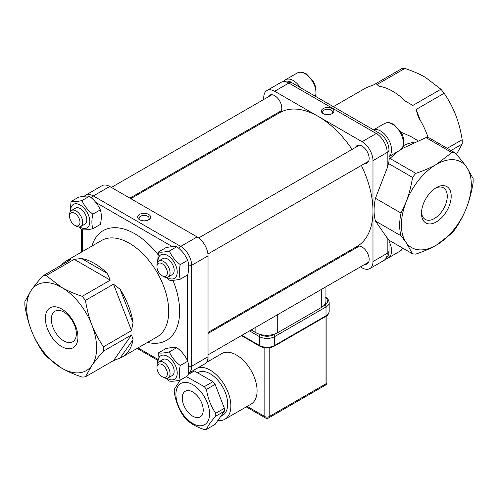 <?xml version="1.0" encoding="UTF-8"?>
<svg xmlns="http://www.w3.org/2000/svg" width="498" height="498" viewBox="0 0 498 498"><rect width="100%" height="100%" fill="white"/><g stroke="black" fill="none" stroke-linecap="round" stroke-linejoin="round"><path stroke-width="0.75" d="M255.872 327.248L255.872 332.676A15.45 8.92 0 0 0 259.832 334.332A15.45 8.92 180 0 0 274.778 334.009A15.45 8.92 0 0 0 277.722 332.676L321.415 307.453A15.45 8.92 0 0 0 323.719 305.753A15.45 8.92 180 0 0 325.941 301.147L325.941 286.792M255.872 332.676L251.166 329.962M232.628 319.262L231.751 318.751M203.228 410.134A14.828 8.559 60 0 1 200.159 416.919A14.828 8.559 60 0 1 185.324 408.36A14.828 8.559 60 0 1 185.324 391.235A14.828 8.559 60 0 1 196.754 395.207A14.828 8.559 60 0 1 203.228 410.134M180.245 380.092L174.294 389.355A29.351 16.944 -120 0 0 174.294 392.256C175.688 401.201 178.782 409.163 183.563 416.147A29.351 16.944 -120 0 0 185.742 418.855C190.23 423.406 196.405 426.973 204.28 429.562A29.351 16.944 -120 0 0 206.458 429.369C207.853 425.952 210.947 421.557 215.727 416.179L224.386 411.186L215.117 424.371L206.458 429.369M206.458 389.386L215.117 384.388L224.386 408.279L215.727 413.272C210.947 406.287 207.853 398.325 206.458 389.386A29.351 16.944 -120 0 0 204.28 386.672L186.364 376.569M187.958 374.689L194.394 370.973L212.939 381.68L204.28 386.672M194.394 370.973A29.351 16.944 60 0 0 192.216 371.172L188.182 373.5M212.939 381.68A29.351 16.944 60 0 1 215.117 384.388M224.386 408.279A29.351 16.944 60 0 1 224.386 411.186M215.727 416.179A29.351 16.944 -120 0 0 215.727 413.272M209.534 414.946A23.792 13.739 60 0 1 192.234 423.2A23.792 13.739 60 0 1 175.919 394.366A23.792 13.739 60 0 1 193.255 384.954A23.792 13.739 60 0 1 209.534 414.946M197.519 372.778L197.862 372.579A24.719 14.268 60 0 1 222.581 386.853A24.719 14.268 60 0 1 222.581 415.394L220.639 416.515M198.241 367.655A29.195 16.857 60 0 1 225.986 387.693A29.195 16.857 60 0 1 224.822 419.272A29.195 16.857 60 0 1 219.462 420.642A29.195 16.857 60 0 1 217.807 420.536M192.851 371.072A29.195 16.857 60 0 1 193.405 370.45M206.39 362.482L221.84 353.561A29.195 16.857 60 0 1 251.036 370.419A29.195 16.857 60 0 1 251.036 404.133L224.822 419.272M258.201 303.481A81.877 47.273 -120 0 0 259.962 303.481M167.098 277.367A13.595 7.85 -120 0 0 175.943 276.944A13.595 7.85 -120 0 0 169.855 257.08A13.595 7.85 -120 0 0 158.022 261.649M162.155 275.761L163.493 276.533A9.269 5.354 -120 0 0 168.131 276.994L172.252 274.616A9.269 5.354 -120 0 0 172.818 264.98A9.269 5.354 -120 0 0 164.34 258.138A9.269 5.354 -120 0 0 162.983 258.562L158.862 260.94A9.269 5.354 -120 0 0 156.945 265.185L156.945 266.729A7.377 4.258 60 0 1 159.547 263.019A7.377 4.258 60 0 1 167.191 271.093A7.377 4.258 60 0 1 162.155 275.761A7.377 4.258 60 0 1 156.945 266.729M180.276 279.179L187.734 274.871C189.047 269.256 189.047 264.401 187.734 260.305C185.405 255.013 181.764 250.488 176.809 246.715C174.481 246.28 170.839 246.61 165.884 247.693L158.426 251.994C160.754 252.43 164.396 252.106 169.351 251.023C171.679 256.308 175.321 260.84 180.276 264.612C178.963 270.227 178.963 275.083 180.276 279.179C175.321 280.262 171.679 280.586 169.351 280.15L166.164 277.417M157.58 262.303L158.426 251.994M187.734 260.305L180.276 264.612M176.809 246.715L169.351 251.023M168.131 276.994A9.269 5.354 -120 0 0 168.698 267.364A9.269 5.354 -120 0 0 160.219 260.522A9.269 5.354 -120 0 0 158.862 260.94M388.994 156.546A15.45 8.92 -120 0 0 389 140.33A15.45 8.92 -120 0 0 375.168 129.53A15.45 8.92 -120 0 0 373.606 129.891M167.098 378.281A13.595 7.85 -120 0 0 175.943 377.851A13.595 7.85 -120 0 0 169.855 357.994A13.595 7.85 -120 0 0 158.022 362.556M162.155 376.669L163.493 377.447A9.269 5.354 -120 0 0 168.131 377.901L172.252 375.523A9.269 5.354 -120 0 0 172.818 365.893A9.269 5.354 -120 0 0 164.34 359.052A9.269 5.354 -120 0 0 162.983 359.469L158.862 361.847A9.269 5.354 -120 0 0 156.945 366.092L156.945 367.642A7.377 4.258 60 0 1 159.547 363.932A7.377 4.258 60 0 1 167.191 372A7.377 4.258 60 0 1 162.155 376.669A7.377 4.258 60 0 1 156.945 367.642M180.276 380.086L187.734 375.778C189.047 370.163 189.047 365.308 187.734 361.212C185.405 355.927 181.764 351.395 176.809 347.623C174.481 347.193 170.839 347.517 165.884 348.6L158.426 352.908C160.754 353.343 164.396 353.014 169.351 351.93C171.679 357.222 175.321 361.747 180.276 365.52C178.963 371.135 178.963 375.99 180.276 380.086C175.321 381.169 171.679 381.493 169.351 381.063L166.164 378.331M157.58 363.21L158.426 352.908M187.734 361.212L180.276 365.52M176.809 347.623L169.351 351.93M168.131 377.901A9.269 5.354 -120 0 0 168.698 368.271A9.269 5.354 -120 0 0 160.219 361.43A9.269 5.354 -120 0 0 158.862 361.847M386.255 258.574A15.45 8.92 -120 0 0 388.353 257.896A15.45 8.92 -120 0 0 388.994 241.231M79.705 226.914A13.595 7.85 -120 0 0 88.551 226.49A13.595 7.85 -120 0 0 82.463 206.626A13.595 7.85 -120 0 0 70.629 211.196M74.768 225.308L76.107 226.08A9.269 5.354 -120 0 0 80.738 226.54L84.865 224.162A9.269 5.354 -120 0 0 85.426 214.526A9.269 5.354 -120 0 0 76.953 207.685A9.269 5.354 -120 0 0 75.596 208.108L71.469 210.486A9.269 5.354 -120 0 0 69.552 214.725L69.552 216.275A7.377 4.258 60 0 1 72.16 212.565A7.377 4.258 60 0 1 79.805 220.633A7.377 4.258 60 0 1 74.768 225.308A7.377 4.258 60 0 1 69.552 216.275M92.883 228.719L100.341 224.417C101.66 218.803 101.66 213.947 100.341 209.851C98.019 204.56 94.377 200.034 89.422 196.262C87.094 195.826 83.452 196.15 78.497 197.239L71.04 201.541C73.362 201.976 77.003 201.653 81.958 200.57C84.287 205.855 87.928 210.386 92.883 214.159C91.57 219.774 91.57 224.623 92.883 228.719C87.928 229.808 84.287 230.132 81.958 229.696L78.777 226.964M70.187 211.843L71.04 201.541M100.341 209.851L92.883 214.159M89.422 196.262L81.958 200.57M80.738 226.54A9.269 5.354 -120 0 0 81.305 216.91A9.269 5.354 -120 0 0 72.833 210.069A9.269 5.354 -120 0 0 71.469 210.486M300.269 87.548A15.45 8.92 -120 0 0 287.782 79.076A15.45 8.92 -120 0 0 285.516 79.773A15.45 8.92 -120 0 0 283.879 81.249M388.994 149.91A6.181 3.567 180 0 1 387.183 152.432A15.45 8.92 60 0 0 376.264 133.514L362.058 141.712L318.365 116.488L274.672 91.258L288.871 83.06A15.45 8.92 60 0 0 281.146 82.294C285.628 80.564 289.232 80.72 291.959 82.755A6.181 3.567 120 0 0 288.871 83.06L376.264 133.514A6.181 3.567 -60 0 1 379.352 133.209C385.328 137.18 388.546 142.745 388.994 149.91L388.994 161.165L388.527 163.531L387.183 168.044L375.448 198.291A50.983 29.432 120 0 0 375.448 221.037L388.527 239.93L412.556 253.799A55.614 32.109 120 0 0 415.805 254.092C423.866 251.397 430.708 248.415 436.341 245.147A49.433 28.542 120 0 0 466.614 207.485A49.433 28.542 120 0 0 466.614 167.123A49.433 28.542 120 0 0 436.341 164.415A49.433 28.542 120 0 0 406.069 202.076L401.033 213.063A50.983 29.432 120 0 0 401.033 235.809L375.448 221.037M362.058 141.712A15.45 8.92 60 0 1 372.983 160.636L372.983 261.543A15.45 8.92 60 0 1 369.784 268.615A15.45 8.92 60 0 1 362.058 267.849L360.409 266.897M323.233 113.675A6.244 3.604 0 0 0 332.066 113.675A6.244 3.604 0 0 0 332.066 108.576A6.244 3.604 0 0 0 323.233 108.576A6.244 3.604 0 0 0 323.233 113.675L323.233 113.675M263.747 99.476L263.747 97.564A15.45 8.92 60 0 1 266.947 90.493A15.45 8.92 60 0 1 274.672 91.258M263.747 120.883L263.747 121.898M340.987 255.686L341.865 256.19M355.497 248.321A10.041 5.795 60 0 1 357.041 246.541A10.041 5.795 60 0 1 367.082 252.337A10.041 5.795 60 0 1 367.082 263.934A10.041 5.795 60 0 1 364.766 264.376M355.497 147.414A10.041 5.795 60 0 1 357.041 145.628A10.041 5.795 60 0 1 362.058 146.126A10.041 5.795 60 0 1 368.62 154.978A10.041 5.795 60 0 1 367.082 163.02A10.041 5.795 60 0 1 364.766 163.469M323.719 113.924A5.011 2.895 180 0 1 322.642 112.131A5.011 2.895 180 0 1 327.653 109.243A5.011 2.895 180 0 1 332.658 112.131A5.011 2.895 180 0 1 331.581 113.924M375.448 198.291L401.033 213.063M388.527 163.531L412.556 177.406C411.068 186.588 408.908 194.811 406.069 202.076A49.433 28.542 120 0 0 406.069 242.439A49.433 28.542 120 0 0 436.341 245.147L451.835 233.288A55.614 32.109 120 0 0 455.085 229.248C459.965 222.021 463.806 214.769 466.614 207.485C469.452 200.221 471.612 191.991 473.1 182.81A55.614 32.109 120 0 0 473.1 178.483L466.614 167.123C463.806 163.114 459.965 158.358 455.085 152.849L429.208 137.909A55.614 32.109 120 0 0 425.958 137.616L451.835 152.562L436.341 164.415C430.708 167.683 423.866 170.665 415.805 173.36L389.922 158.42L398.139 151.336M401.033 235.809L406.069 242.439L412.556 253.799M333.38 106.665L364.841 88.507A55.614 32.109 -120 0 1 366.945 87.461L373.568 84.934L401.631 68.73A55.614 32.109 -120 0 1 404.88 68.438C412.942 71.133 419.789 74.115 425.417 77.383L440.911 89.242L412.848 105.445L405.571 101.243A55.614 32.109 -120 0 0 379.725 86.322L376.818 84.641L404.88 68.438M420.331 120.404L416.098 109.485L418.351 117.136A55.614 32.109 -120 0 1 428.193 137.765M451.2 196.206A21.009 12.133 120 0 0 436.341 187.628A21.009 12.133 120 0 0 421.489 213.356A21.009 12.133 120 0 0 436.341 221.934A21.009 12.133 120 0 0 451.2 196.206M435.327 188.256A18.227 10.526 -60 0 1 443.488 187.858A18.227 10.526 -60 0 1 447.266 196.206A18.227 10.526 -60 0 1 439.311 214.551A18.227 10.526 -60 0 1 425.261 219.431A18.227 10.526 -60 0 1 421.52 212.16M268.105 96.961A10.041 5.795 60 0 1 269.648 95.174A10.041 5.795 60 0 1 274.672 95.672A10.041 5.795 60 0 1 281.233 104.524A10.041 5.795 60 0 1 279.689 112.567A10.041 5.795 60 0 1 277.374 113.015M401.861 148.746L425.958 137.616M415.805 173.36A55.614 32.109 120 0 0 412.556 177.406M455.085 152.849A55.614 32.109 120 0 0 451.835 152.562M389.922 158.42A55.614 32.109 120 0 0 388.994 159.528M400.94 132.132L410.452 136.321L417.853 140.592M416.098 109.485L444.16 93.282A55.614 32.109 -120 0 0 440.911 89.242M451.007 150.496L462.175 144.047A55.614 32.109 -120 0 0 462.175 139.714L447.254 148.329M444.16 93.282C449.04 100.509 452.881 107.761 455.689 115.044C458.527 122.309 460.687 130.538 462.175 139.714M462.175 144.047L456.417 154.361M63.844 312.065A17.679 10.209 60 0 1 75.391 327.647A17.679 10.209 60 0 1 72.683 341.815A17.679 10.209 60 0 1 55.004 331.606A17.679 10.209 60 0 1 55.004 311.188A17.679 10.209 60 0 1 63.844 312.065M61.659 308.959A23.033 13.297 -120 0 0 47.553 329.022A23.033 13.297 -120 0 0 75.764 345.307A23.033 13.297 -120 0 0 61.659 308.959M61.659 287.402A49.433 28.542 60 0 1 91.931 325.057A49.433 28.542 60 0 1 91.931 365.42A49.433 28.542 60 0 1 61.659 368.128A49.433 28.542 60 0 1 31.386 330.467A49.433 28.542 60 0 1 31.386 290.104A49.433 28.542 60 0 1 61.659 287.402L46.165 275.543A55.614 32.109 -120 0 0 42.915 275.83C38.035 281.339 34.194 286.095 31.386 290.104L24.9 301.464A55.614 32.109 -120 0 0 24.9 305.797C26.388 314.973 28.548 323.202 31.386 330.467C34.194 337.75 38.035 345.002 42.915 352.229A55.614 32.109 -120 0 0 46.165 356.269L61.659 368.128C67.292 371.396 74.134 374.378 82.195 377.073A55.614 32.109 -120 0 0 85.444 376.781L91.931 365.42C94.738 361.417 98.585 356.655 103.46 351.152A55.614 32.109 -120 0 0 103.46 346.82C98.585 339.599 94.738 332.34 91.931 325.057C89.092 317.792 86.932 309.569 85.444 300.387A55.614 32.109 -120 0 0 82.195 296.341C74.134 293.652 67.292 290.67 61.659 287.402M148.721 214.433A6.486 3.747 180 0 1 148.721 219.73A6.486 3.747 180 0 1 139.546 219.73A6.486 3.747 180 0 1 139.546 214.433A6.486 3.747 180 0 1 148.721 214.433M148.13 220.029A5.011 2.895 0 0 0 149.139 218.286A5.011 2.895 0 0 0 147.676 216.244A5.011 2.895 0 0 0 142.216 215.615A5.011 2.895 0 0 0 139.123 218.286A5.011 2.895 0 0 0 140.137 220.029M42.915 275.83L70.977 259.626L68.724 259.632L67.193 261.811M61.347 265.191A55.614 32.109 60 0 1 66.62 260.678A55.614 32.109 60 0 1 68.724 259.632M113.507 360.577L120.13 358.05L133.059 339.661L131.528 334.949L113.507 360.577L85.444 376.781M133.059 339.661A55.614 32.109 60 0 1 122.234 357.004A55.614 32.109 60 0 1 120.13 358.05M131.528 330.616L133.059 322.623L120.13 289.313L113.507 284.184L131.528 330.616L103.46 346.82M120.13 289.313A55.614 32.109 60 0 1 133.059 322.623M110.257 280.144L107.356 273.421L81.504 258.493L74.227 259.34L110.257 280.144L82.195 296.341M81.504 258.493A55.614 32.109 60 0 1 107.356 273.421M188.188 373.45L204.834 363.845A15.45 8.92 -120 0 0 208.033 356.773L208.033 255.866A15.45 8.92 -120 0 0 197.115 236.942L109.722 186.489A15.45 8.92 -120 0 0 101.997 185.723L85.612 195.185A15.45 8.92 -120 0 1 93.338 195.951A3.088 1.787 120 0 0 91.557 198.036M46.165 275.543L74.227 259.34M85.444 300.387L113.507 284.184M103.46 351.152L131.528 334.949M361.343 165.442A77.24 44.596 60 0 1 372.983 211.09A77.24 44.596 60 0 1 356.985 246.448L208.033 332.446M130.793 198.658L279.745 112.66A77.24 44.596 60 0 1 318.365 116.488A77.24 44.596 60 0 1 352.074 149.388M277.722 332.676L277.722 314.63M321.415 289.406L321.415 307.453M255.872 304.826L255.872 305.84M325.941 298.19A9.269 5.354 180 0 1 324.92 305.062L323.719 305.753M274.778 334.009L273.576 334.7A9.269 5.354 180 0 1 260.473 334.7L259.832 334.332M249.529 330.909L259.377 336.592A1.544 0.89 -60 0 1 260.473 334.7M230.113 319.697L230.991 320.208M241.43 335.584L259.695 346.129C264.581 348.482 269.468 348.482 274.348 346.129A1.544 0.89 -120 0 0 274.672 345.425A10.813 6.244 180 0 1 259.377 345.425L259.377 336.592A10.813 6.244 0 0 0 274.672 336.592A1.544 0.89 -120 0 0 273.576 334.7M324.92 305.062A1.544 0.89 60 0 1 326.009 306.955A10.813 6.244 0 0 0 329.178 302.535C328.724 299.933 327.566 298.227 325.692 297.418M274.672 336.592L326.009 306.955L326.009 315.782L274.672 345.425L274.672 336.592M259.695 346.129A1.544 0.89 -60 0 1 259.377 345.425L241.885 335.322M223.347 324.621L222.469 324.111M325.692 316.491A1.544 0.89 -120 0 0 326.009 315.782A10.813 6.244 180 0 0 329.178 311.368C328.724 313.97 327.566 315.676 325.692 316.491L274.348 346.129M265.478 417.978A3.088 3.088 0 0 0 268.571 417.978A3.088 1.787 -120 0 0 269.206 416.565A3.088 1.787 180 0 1 264.836 416.565A3.088 1.787 120 0 0 265.478 417.978L246.267 406.891M264.836 347.766L264.836 416.565L247.176 406.368M208.033 361.536L208.033 356.773L191.649 366.235L191.649 265.328A15.45 8.92 -120 0 0 180.724 246.404L93.338 195.951L109.722 186.489M326.009 316.298L326.009 383.771A3.088 1.787 60 0 1 325.375 385.184A3.088 3.088 0 0 0 326.918 382.508A3.088 1.787 180 0 1 326.009 383.771L269.206 416.565L269.206 347.766M95.797 202.418L172.383 246.635M82.413 251.565L82.413 229.759M157.499 359.133L138.027 347.89M187.279 275.133L187.279 360.266M157.934 254.522A63.339 36.572 -120 0 0 134.846 233.792A63.339 36.572 -120 0 0 91.881 246.093M147.495 342.425A63.339 36.572 -120 0 0 172.937 280.293M400.155 150.172C402.515 148.018 403.598 146.58 403.399 145.87C404.233 140.268 403.343 135.562 400.722 131.752L393.781 124.344L389.43 122.633L387.456 122.558L384.705 123.417A15.45 8.92 60 0 1 386.965 122.713A15.45 8.92 60 0 1 401.095 134.118A15.45 8.92 60 0 1 400.155 150.172L388.994 156.615M402.639 248.079A15.45 8.92 60 0 1 400.155 251.079L388.353 257.896M315.632 96.419L316.012 95.411L315.894 87.393L313.329 81.299L306.388 73.891L302.043 72.179L300.07 72.104L297.312 72.963A15.45 8.92 60 0 1 299.578 72.26A15.45 8.92 60 0 1 311.935 80.539A15.45 8.92 60 0 1 315.408 96.288M372.983 160.636L387.183 152.432L387.183 168.044M387.183 237.739L387.183 253.345A6.181 3.567 0 0 0 388.994 250.824C389.361 254.285 387.693 257.485 383.983 260.417L369.784 268.615M372.983 261.543L387.183 253.345A15.45 8.92 60 0 1 383.983 260.417M413.496 142.447A46.345 26.755 120 0 0 403.473 145.634M178.944 248.49A3.088 1.787 -60 0 1 180.724 246.404L197.115 236.942M188.68 265.789A3.088 1.787 0 0 0 191.649 265.328L208.033 255.866M188.68 366.696A3.088 1.787 0 0 0 191.649 366.235A15.45 8.92 -120 0 1 188.449 373.307M66.62 260.678L101.58 240.497A55.614 32.109 60 0 1 129.387 243.254A55.614 32.109 60 0 1 165.716 292.258A55.614 32.109 60 0 1 157.194 336.822L122.234 357.004M279.527 292.183L279.117 291.405M262.315 301.103L262.726 301.881M327.18 263.66L327.591 264.432M222.015 324.372L222.892 324.883M329.178 302.535L329.178 311.368M207.131 362.058L207.131 361.28M325.375 385.184L268.571 417.978M326.918 382.508L326.918 315.651M359.357 145.186L198.658 237.963M368.626 161.24L207.927 254.017M384.705 123.417L373.544 129.853M359.357 246.093L208.033 333.461M368.626 262.147L208.033 354.862M402.832 248.185L400.155 251.079M271.97 94.732L111.378 187.447M281.239 110.786L129.916 198.148M297.312 72.963L285.516 79.773M291.959 82.755L379.352 133.209M388.994 240.198L388.994 250.824M281.146 82.294L266.947 90.493M84.187 196.262L85.612 195.185M81.51 252.088L81.51 229.335M157.461 360.154L137.124 348.413M332.676 261.5L332.266 260.722"/></g></svg>
